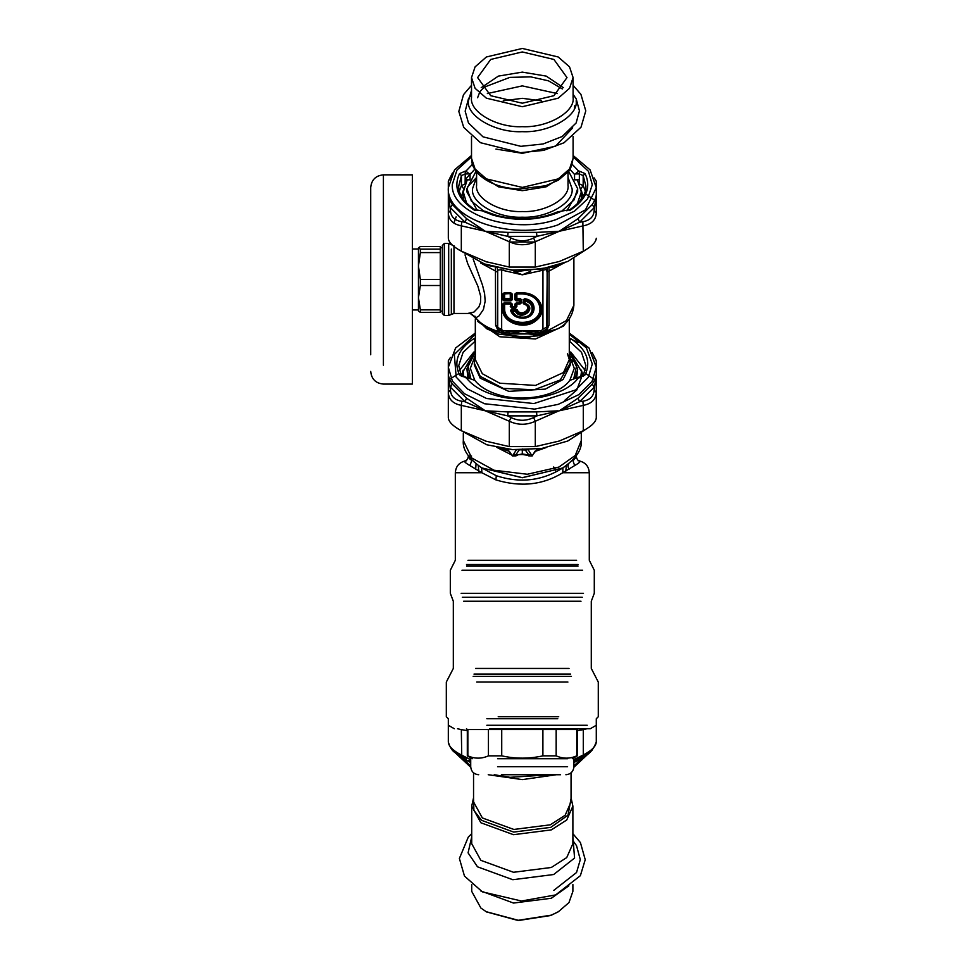 <?xml version="1.0" encoding="UTF-8"?>
<svg xmlns="http://www.w3.org/2000/svg" width="969" height="969" viewBox="0 0 969 969"><rect width="100%" height="100%" fill="white"/><g stroke="black" fill="none" stroke-linecap="round" stroke-linejoin="round"><path stroke-width="1.45" d="M486.838 718.732C436.232 718.732 436.232 718.732 486.838 718.732L557.769 718.732M486.838 725.272L587.226 725.272L486.838 725.272M489.708 728.736L590.291 728.736L596.286 725.272L596.286 742.06C593.101 750.2 588.728 755.021 583.168 756.51L583.29 754.972C591.623 750.648 595.947 746.336 596.286 742.06M556.17 755.844L542.894 755.844C529.171 758.909 515.447 758.909 501.724 755.844L488.437 755.844C481.581 758.909 474.713 758.909 467.857 755.844L467.857 729.536L576.749 729.536L576.749 755.844C569.893 758.909 563.025 758.909 556.17 755.844L556.17 729.536M501.724 755.844L501.724 729.536M542.894 755.844L542.894 729.536M488.437 755.844L488.437 729.536M497.569 758.727L567.58 758.727L497.569 758.727M501.409 774.728L560.554 774.728L501.409 774.728M498.211 716.733L558.725 716.733M496.794 447.375L512.189 455.2M553.469 467.034L554.534 467.482L555.891 471.334M472.109 460.432L469.989 459.173L468.318 456.605C467.761 459.076 466.779 460.505 465.386 460.917L465.532 460.893C459.209 462.346 455.805 466.295 455.321 472.751L481.859 472.751L469.941 465.58C464.151 462.213 462.988 460.614 466.477 460.808M469.686 455.89L471.588 456.011M470.377 458.531L471.673 460.796L469.941 465.58M563.946 467.191L562.941 467.857L562.747 472.751C542.87 485.009 520.583 487.383 495.886 479.885L481.859 472.751L481.678 467.857L480.66 467.191M576.289 455.854L575.949 457.525L572.945 460.796L574.665 465.58L562.747 472.751L589.285 472.751L589.285 560.288L594.288 570.256L594.288 593.319L591.284 601.252L591.284 668.44L598.285 682.055L598.285 716.733L596.286 718.732L596.286 725.272M578.13 460.808C581.618 460.614 580.467 462.213 574.665 465.58M476.058 463.969L475.622 469.505M478.262 465.58L478.819 471.297M562.941 467.857C542.434 480.866 520.22 483.483 496.298 475.731L481.678 467.857M574.229 458.531L572.497 460.432M568.549 463.969L567.943 466.174L568.985 469.505M566.344 465.58L565.787 471.297M528.795 454.776L530.927 454.061L528.129 449.664L525.331 450.028L529.159 455.478L527.354 454.776L528.795 454.776M544.142 448.09L536.354 450.173L531.969 455.878L528.808 455.914L527.354 454.776L522.303 453.952L512.649 455.878L513.679 454.061L515.811 454.776L519.251 449.943M513.679 454.061L516.489 449.664L525.331 450.028M535.009 451.227L532.211 455.963L530.927 454.061M527.088 455.2L522.303 454.509L522.303 448.974M522.303 454.509L515.811 454.776L515.799 455.914L512.407 455.963L509.403 451.384L498.369 447.533M512.407 455.963L508.434 450.306L500.464 448.09M546.25 447.533L535.215 451.384M532.211 455.963L528.808 455.914M517.519 455.2L515.799 455.914M582.187 376.384L581.485 372.799M580.697 189.088L583.181 185.588L579.486 183.965L579.486 179.834L574.556 179.834L574.556 174.468L578.711 171.15L572.146 164.306M465.253 179.628L471.382 172.736M585.264 191.014L583.181 185.588L583.181 175.571L585.894 186.084C586.1 190.13 584.901 199.384 569.857 209.643L557.575 211.86C537.904 220.036 517.131 221.077 495.268 215.009L485.239 211.327L474.762 209.643C459.439 199.154 458.519 189.863 458.725 186.084L461.426 175.571L459.512 173.596L465.253 171.15L465.12 183.965L461.426 185.588L463.909 189.088M583.096 196.441L581.23 190.178M463.376 190.178L461.51 196.441M585.894 194.091L594.639 200.232M596.286 238.265C595.947 242.383 591.611 246.683 583.29 251.177L582.853 221.719L579.583 222.228L559.295 231.276L536.899 236.351L533.592 238.035L535.3 241.729C526.639 245.714 517.967 245.714 509.306 241.729L511.014 238.035L507.708 236.351L485.312 231.276L465.023 222.228L461.753 221.719L461.317 225.838C452.995 224.202 448.659 219.89 448.32 212.926L450.464 210.503L448.32 194.539C448.247 196.659 449.58 199.989 452.317 204.507L466.537 218.631L485.312 231.276L508.095 232.39L536.511 232.39L559.295 231.276L578.069 218.631L592.289 204.507C595.027 199.989 596.359 196.659 596.286 194.539L596.286 206.482M596.286 212.926C595.947 219.89 591.623 224.202 583.29 225.838L559.295 231.276L535.3 241.729L535.3 267.069L509.306 267.069L509.306 241.729L485.312 231.276L461.317 225.838L461.317 251.177C452.995 246.683 448.659 242.383 448.32 238.265L448.32 187.732C445.885 218.679 511.584 241.039 557.769 224.965L585.458 209.837L596.286 187.732L596.286 194.539L594.142 210.503L596.286 212.926L596.286 181.142L594.142 177.884M458.761 249.76L486.838 265.264L512.456 270.072L541.574 268.994L567.786 261.485L585.845 249.76M453.867 223.064L456.12 216.862M461.317 251.177L486.838 261.981M485.312 261.497L509.306 267.069M448.32 206.482L448.32 212.926M535.3 267.069L559.295 261.497L583.29 251.177M450.464 177.884L448.32 181.142L448.32 187.732L454.522 169.866L471.515 155.488M569.445 210.564L570.923 209.704L562.359 210.83C540.811 220.472 517.712 221.913 493.064 215.154L482.247 210.83L473.684 209.704C458.034 199.081 453.31 187.041 459.512 173.596M452.317 204.507L450.428 207.717L465.023 222.228L466.537 218.631M508.095 232.39L507.708 236.351L536.899 236.351L536.511 232.39M578.069 218.631L579.583 222.228L594.179 207.717L592.289 204.507M465.253 179.834L470.05 179.834L470.05 174.468L474.737 169.26M472.46 164.306L465.907 171.15L470.05 174.468M569.869 169.26L574.556 174.468M573.89 759.635L583.29 754.972L583.29 729.633L587.093 728.736M457.513 728.736L461.317 729.633L461.753 756.535M465.023 758.242L461.438 756.51C456.811 752.877 451.893 753.616 448.32 742.06L448.32 725.272L454.328 728.736M448.32 742.06C448.659 746.336 452.995 750.648 461.317 754.972L470.716 759.635M467.312 730.602L461.317 729.633M583.29 729.633L577.294 730.602M573.89 761.101L583.168 756.51M578.445 758.945L578.069 760.326L573.89 762.579M468.766 760.205L470.716 761.101M466.162 758.945L466.537 760.326L457.344 752.756M470.716 762.579L466.537 760.326M471.721 884.527L471.721 891.383L480.866 908.026L486.196 911.696L518.209 920.296L551.313 915.148L558.423 911.696L568.973 902.575L572.885 891.383L572.885 884.527M558.047 911.914L550.731 915.499L518.294 920.55L486.559 911.914M566.998 77.581L553.905 95.701L522.303 103.211L490.702 95.701L477.608 77.581L490.702 59.448L522.303 51.951L553.905 59.448L566.998 77.581M568.016 171.913L568.016 185.333C570.051 198.306 544.917 212.72 522.303 211.545C499.689 212.72 474.556 198.306 476.591 185.333L476.591 171.913M476.058 171.21L466.949 188.664L471.309 201.019L485.069 212.15M562.504 210.491L574.036 199.953L577.657 188.664L568.561 171.21M573.091 136.435L573.091 158.286L569.53 169.006L558.217 178.89L522.303 187.417L486.39 178.89L475.089 169.006L471.515 158.286C472.545 163.809 470.607 164.476 478.565 174.154C488.025 183.202 501.457 188.18 518.887 189.088L545.632 185.769L558.459 180.113L568.076 171.84C569.954 170.907 571.625 166.389 573.091 158.286M573.091 77.581L569.53 66.861L558.217 56.977L522.303 48.45L486.39 56.977L475.089 66.861L471.515 77.581L475.089 88.3L486.39 98.184L522.303 106.711L558.217 98.184L569.53 88.3L573.091 77.581L573.091 97.542C575.368 111.956 547.437 127.981 522.303 126.673C497.182 127.981 469.25 111.956 471.515 97.542L471.515 77.581M466.949 188.664L466.949 191.983L477.232 210.418M577.657 188.664L577.657 191.983L566.865 210.818M467.228 179.834L463.291 191.983L466.598 203.163M577.027 204.665L581.315 191.983L577.379 179.834M463.291 191.983L463.291 198.221M581.291 199.299L581.315 191.983M475.173 351.166L475.173 341.136L463.097 352.328L458.725 365.616L461.28 375.548L474.846 380.393L476.687 382.537C481.605 387.624 488.509 391.585 497.388 394.407C522.679 402.886 558.604 395.933 569.772 380.393L583.326 375.548L585.894 365.616L581.521 352.328L569.445 341.136L570.923 338.738C586.572 349.361 591.296 361.389 585.094 374.833L579.353 377.777M465.253 377.777L465.907 377.28C471.503 384.863 480.551 390.652 493.064 394.674C523.308 404.848 566.368 396.115 578.711 377.28L579.353 377.28M463.17 370.17L461.523 375.839M583.168 376.505L581.448 370.17M594.142 357.416L596.286 360.674L596.286 374.058L594.142 390.035L596.286 392.457C595.947 399.422 591.623 403.722 583.29 405.369L582.853 401.251L579.583 401.747L559.295 410.808L536.899 415.883L533.592 417.566L535.3 421.261L535.3 446.6L509.306 446.6L509.306 421.261L511.014 417.566L507.708 415.883L485.312 410.808L465.023 401.747L461.753 401.251L461.317 405.369C452.995 403.722 448.659 399.422 448.32 392.457L450.464 390.035L448.32 374.058L448.32 360.674L450.464 357.416M557.865 411.292L535.3 421.261C526.639 425.246 517.967 425.246 509.306 421.261L485.312 410.808L508.095 411.922L536.511 411.922L557.926 410.832M461.317 430.708C452.995 426.215 448.659 421.903 448.32 417.796L448.32 374.058C448.247 376.19 449.58 379.521 452.317 384.039L466.537 398.162L485.312 410.808L461.317 405.369L461.317 430.708L486.838 441.513M450.924 378.407L458.725 373.622M585.894 373.622L594.639 379.763M596.286 417.796C595.947 421.903 591.611 426.215 583.29 430.708L583.29 405.369L559.295 410.808L578.069 398.162L592.289 384.039C595.027 379.521 596.359 376.19 596.286 374.058L596.286 417.796M458.761 429.279L486.838 444.783L512.456 449.604L541.574 448.514L567.786 441.016L585.845 429.279M535.3 446.6L559.295 441.016L583.29 430.708M485.312 441.016L509.306 446.6M452.317 384.039L450.428 387.249L465.023 401.747L466.537 398.162M508.095 411.922L507.708 415.883L536.899 415.883L536.511 411.922M578.069 398.162L579.583 401.747L594.179 387.249L592.289 384.039M578.069 342.396L570.608 338.932M448.32 373.998L448.32 367.251L452.39 381.144L464.466 393.717L484.561 403.758L534.573 409.1L558.192 404.364L578.784 394.662L592.059 381.398L596.286 367.251L596.286 392.457M576.737 377.377L577.694 368.898L569.288 352.074M580.77 376.808L581.485 371.515L569.288 350.875M575.392 377.946L577.694 368.898M475.319 352.074L466.913 368.898L467.87 377.377M466.913 368.898L469.214 377.946M573.781 378.649L576.676 365.458L569.288 352.304M475.319 352.304L467.93 365.458L470.825 378.649M383.409 365.168L383.409 174.844C375.706 175.607 371.478 179.834 370.715 187.538L370.715 354.763M383.409 174.844L412.358 174.844L412.358 384.087L383.409 384.087C375.706 383.324 371.478 379.097 370.715 371.393M412.358 248.997L418.451 248.997L418.451 266.051L420.364 279.508L440.289 279.508L440.289 252.594L420.364 252.594L418.451 266.051L418.451 247.846L420.364 249.142L440.289 249.142L440.289 246.55L420.364 246.55L418.451 247.846M420.364 279.508L420.364 285.504L418.451 297.677L420.364 309.838L440.289 309.838L440.289 312.381L420.364 312.381L418.451 311.085L418.451 297.677L418.451 309.935L412.358 309.935M442.324 313.253L442.324 245.472L444.323 243.473L444.323 315.24M572.97 361.57L569.615 358.506M475.319 350.875L463.121 371.515L463.836 376.808M564.564 400.524L576.773 390.035L581.473 377.425M570.487 357.04L569.288 356.12M475.319 356.12L474.12 357.04M569.288 357.537L570.293 363.121L560.203 380.005L534.173 389.792L503.153 388.363L480.188 376.323L474.313 363.121L475.319 357.537M509.306 241.996L535.3 241.996M564.115 263.023L554.038 266.911L517.422 271.453L480.491 263.023M476.251 177.824L467.736 186.642M524.023 304.145L524.193 303.842C535.324 307.343 520.886 319.176 516.622 310.056L511.911 309.583L511.087 310.419L511.886 311.315L512.698 310.431L512.698 311.328L515.387 311.328C520.983 321.914 538.001 307.972 525.077 303.382L525.077 301.189C535.482 303.152 533.907 316.875 523.236 317.214C518.027 317.287 514.515 315.325 512.698 311.328L511.886 311.315C513.861 315.664 517.664 317.784 523.321 317.699C534.888 317.335 536.596 302.449 525.319 300.317L524.641 299.312L523.623 299.99L523.623 303.188L524.762 303.83L523.054 303.055L524.023 304.145C534.101 307.318 521.019 318.026 517.155 309.777L515.387 311.328L515.387 310.431L516.174 310.867C521.128 320.242 536.208 307.888 524.762 303.83L523.623 299.99L523.054 303.055M524.75 298.718L524.641 299.312C537.383 300.911 535.978 317.711 523.09 317.868C516.852 317.796 512.855 315.313 511.087 310.419L510.53 310.371C512.383 315.506 516.586 318.123 523.127 318.195C536.644 318.026 538.122 300.402 524.75 298.718L523.054 299.857M511.911 308.978L512.698 310.431L515.387 310.431L515.811 308.978L511.911 308.978L510.53 310.371M524.229 300.984L525.319 300.317L525.077 301.189L524.229 300.984M502.608 304.109L510.893 303.442L510.275 306.592L511.693 307.754L515.46 307.754L516.877 306.592L516.877 303.927L520.147 303.927L521.552 302.764L521.552 299.675L520.147 298.513L516.877 298.513L516.877 293.898L522.303 293.898C532.962 294.818 538.849 299.639 539.963 308.372C540.944 327.025 503.674 327.025 504.643 308.372L504.643 303.927L510.845 304.06L510.845 306.725L511.693 307.427L515.46 307.427L516.877 303.588L520.995 302.897L520.995 299.809L516.307 298.646L516.307 294.031L522.303 293.571C533.301 294.515 539.37 299.494 540.532 308.505C541.538 327.752 503.068 327.752 504.074 308.505L504.643 303.588L511.45 303.903L510.893 302.946L504.025 302.946L502.608 304.109L502.608 309.05C501.712 322.871 524.944 330.744 536.232 320.46C548.781 311.219 539.164 292.19 522.303 292.929L516.259 292.929L514.854 294.079L514.854 299.7L516.259 300.862L519.529 300.862L519.529 302.946L516.259 302.946L514.854 304.109L514.854 306.785L512.298 306.785L512.298 304.109L510.893 302.946M504.025 302.946L504.643 303.927L503.456 303.903L503.456 308.857L504.643 308.372M514.854 294.079L516.877 293.571L515.702 293.886L515.702 299.506L516.877 298.513L516.259 300.862M520.147 298.513L519.529 299.966L520.377 300.656L521.552 299.675M521.552 302.764L519.529 303.442L520.147 303.927M514.854 299.7L520.377 300.656L520.377 302.752L519.529 303.442L514.854 304.109M516.877 306.592L514.854 307.27L515.46 307.754M511.693 307.754L512.298 307.27L511.45 306.579L512.298 307.27L515.702 306.579L516.259 302.946M510.275 306.592L511.45 306.579L511.45 303.903L512.298 304.109M512.298 299.7L510.275 299.106L510.893 299.966L511.45 299.506L511.45 293.886L510.275 293.898L510.275 298.513L504.643 298.513L504.643 293.898L510.275 293.571L510.845 298.646L504.074 298.646L504.074 294.031L510.893 292.929L504.025 292.929L502.608 294.079L502.608 299.7L504.025 300.862L510.893 300.862L512.298 299.7L512.298 294.079L510.893 292.929M510.893 300.862L510.893 299.966L504.025 299.966L504.643 298.513L503.456 299.506L504.025 300.862M502.608 299.7L503.456 299.506L503.456 293.886L504.643 293.898L502.608 294.079M512.298 294.079L504.025 292.929M547.328 268.74L546.54 329L541.029 332.585L540.968 330.877L522.303 330.877L540.968 332.585L539.648 333.905L546.128 331.519L548.999 325.196L547.134 326.759L547.134 272.119L546.359 269.467L542.943 270.23L542.943 329.266L547.134 326.759L546.649 328.721M495.438 267.008L495.607 325.196L498.478 331.519L499.689 331.059L497.969 328.721M498.89 331.81L504.958 333.905L503.638 332.585L522.303 330.877L503.638 330.877L503.577 332.585L498.066 329L497.485 326.759L497.824 328.406M503.638 330.877L497.727 327.365L497.727 270.109L497.485 326.759L495.607 325.196M501.809 269.697L497.727 270.109L497.279 268.74M502.608 309.05L503.456 308.857C502.596 322.071 524.823 329.605 535.627 319.77C547.642 310.916 538.437 292.711 522.303 293.413L516.259 292.929M465.035 254.883L467.652 263.495L477.911 286.243L480.721 296.441L480.515 302.558L478.88 306.955L474.011 312.03L468.584 313.253L470.122 313.423M473.163 259.026L482.526 285.225L484.609 293.643L485.166 301.165L483.446 309.438L479.013 315.93L475.67 317.929L470.256 313.411L468.584 313.253M542.252 268.619L542.943 270.23L522.303 274.821L513.945 271.259M503.916 270.072L501.663 270.23L501.663 329.266M548.999 325.196L549.048 268.328M530.661 271.259L522.303 274.821L503.795 270.569M499.41 330.78L498.478 331.519C488.303 328.406 480.697 323.876 475.67 317.929L486.729 328.757L498.938 334.172L528.723 337.357L557.878 328.757C567.422 323.803 572.764 315.979 573.89 305.271L566.405 320.618L546.128 331.519L545.196 330.78M504.958 333.905L509.815 333.978L522.303 330.877L534.791 333.978L535.76 332.391M539.648 333.905L509.815 333.978L508.846 332.391M545.729 331.81L544.917 331.059M440.289 252.594L440.289 249.142M420.364 249.142L420.364 252.594M420.364 309.838L420.364 312.381M418.451 297.677L418.451 266.051M440.289 309.838L440.289 285.504L420.364 285.504M440.289 285.504L440.289 279.508M497.569 766.721L567.58 766.721L497.569 766.721M473.986 674.097L570.62 674.097M475.573 668.44L569.033 668.44M567.907 682.055L476.712 682.055M463.618 601.252L581 601.252M582.272 597.279L462.334 597.279M571.419 676.41L473.187 676.41M583.471 593.319L461.147 593.319M582.635 570.256L461.971 570.256M578.069 566.017L466.525 566.017M466.525 564.539L578.045 564.539M467.954 560.288L576.616 560.288M496.298 475.731L495.886 479.885M481.981 467.991L522.303 477.741L562.626 467.991M562.517 468.051L522.303 477.656L481.859 467.918C468.56 458.712 462.383 449.592 463.315 440.544L463.315 433.167M562.747 467.918C576.046 458.712 582.224 449.592 581.291 440.544L575.223 455.478L558.943 467.058L527.318 474.253L494.02 470.231L471.782 457.998L463.315 440.544M450.464 210.503C450.815 216.717 454.582 220.46 461.753 221.719M511.014 238.035C518.536 241.644 526.07 241.644 533.592 238.035M582.853 221.719C590.024 220.46 593.791 216.717 594.142 210.503M459.342 191.014L461.426 185.588L461.426 175.571L465.253 173.935L468.826 173.935M578.711 171.15L579.353 171.15L579.353 173.935L583.181 175.571L585.094 173.596C591.296 187.041 586.572 199.081 570.923 209.704M579.353 171.15L585.094 173.596M475.173 210.564L473.684 209.704M579.353 179.834L579.353 173.935L575.78 173.935M471.515 156.833L456.993 170.035L452.317 184.449C450.016 213.725 512.165 234.873 555.855 219.684L574.411 211.242L587.577 198.924L592.289 184.716L588.437 171.319L573.091 156.833M465.253 171.15L465.907 171.15M583.362 756.414L578.069 760.326M528.686 774.728L515.92 774.728M592.592 748.698L573.89 765.885M550.404 774.728L510.033 777.32L494.202 774.728M470.716 765.885L452.014 748.698M480.527 890.85L513.522 903.06L551.313 898.251L568.876 885.811M471.721 836.901L468.075 852.865L477.511 866.819L512.807 879.719L553.674 874.522L574.569 858.049L572.885 836.901M471.721 843.708L480.866 860.351L513.522 872.282L551.313 867.473L566.732 857.577L572.885 843.708L572.885 806.123L566.732 819.992L551.313 829.888L513.522 834.697L480.866 822.766L471.721 806.123L471.721 843.708M473.55 798.577L473.889 810.387L481.617 820.355L513.679 832.068L550.792 827.356L568.004 815.171L571.056 798.577M473.55 772.826L473.55 801.908L482.368 817.957L513.836 829.452L550.271 824.825L565.133 815.28L571.056 801.908L571.056 772.826M557.26 93.557L522.303 85.878L487.346 93.557M503.274 100.776L522.303 98.329L541.344 100.776M574.653 105.827L574.435 108.54M563.389 87.67L546.225 76.103L522.303 72.118L498.381 76.103L481.218 87.67M476.591 177.363L472.533 188.664C470.304 202.787 497.678 218.485 522.303 217.201C546.928 218.485 574.302 202.787 572.073 188.664L568.016 177.363M480.963 175.631L498.55 186.86L522.303 190.675L546.056 186.86L563.655 175.631M495.922 149.081L522.303 153.308L555.528 146.222L572.679 127.872M471.515 90.48L468.439 100.776C466.028 116.062 495.656 133.044 522.303 131.663C548.951 133.044 578.578 116.062 576.167 100.776M582.853 401.251C590.024 399.991 593.791 396.248 594.142 390.035M450.464 390.035C450.815 396.248 454.582 399.991 461.753 401.251M511.014 417.566C518.536 421.164 526.07 421.164 533.592 417.566M570.802 352.062L585.288 370.63M459.342 370.546L473.805 352.062M461.426 376.142L459.512 374.833C453.31 361.389 458.034 349.361 473.684 338.738L475.319 341.052M569.445 351.166L569.288 341.052M473.684 338.738L475.319 338.011M465.253 377.28L459.512 374.833M583.181 376.142L585.094 374.833M569.288 338.011L570.923 338.738M475.319 334.232L454.328 354.436L456.169 377.111L467.591 389.005L486.595 398.501L533.919 403.564L575.731 389.901L588.28 377.365L592.289 363.981L586.402 347.871L569.288 334.232M474.313 363.121L474.313 364.962L480.188 378.164L508.798 391.379L545.317 389.114L563.11 379.448L570.293 364.962L570.293 363.121M569.784 380.393L574.29 368.317L569.288 355.478M475.319 355.478L470.316 368.317L474.834 380.393M517.155 309.777L515.811 308.978M522.303 293.898L522.303 292.929M542.943 329.266L540.968 330.877M452.402 245.157L448.683 243.473L448.683 315.24M451.336 249.057L451.336 314.247M453.976 245.678L453.976 313.253M562.589 263.725L547.134 272.119M482.017 263.725L497.485 272.119M442.324 313.459L444.323 315.458L448.683 315.458L453.976 313.459L469.553 313.459L472.097 314.344L473.974 316.633M557.878 328.757L538.013 335.88L516.089 337.103L486.729 328.77M474.871 316.076L475.9 318.207M477.535 321.308L499.774 336.764L535.53 338.968L563.546 326.032L566.768 321.829M475.319 318.789L475.319 359.56L482.356 373.743L499.774 383.203L535.53 385.42L563.546 372.484L569.288 359.56L569.288 318.789M541.828 335.044L515.338 332.9M455.321 472.751L455.321 560.288L450.319 570.256L450.319 593.319L453.322 601.252L453.322 668.44L446.321 682.055L446.321 716.733L448.32 718.732L448.32 725.272M578.093 728.736L577.294 729.536L577.294 755.844L572.291 758.727M466.513 728.736L467.312 729.536L467.312 755.844L472.315 758.727M470.716 758.727L470.716 766.721C471.2 771.578 473.865 774.243 478.71 774.728M573.89 758.727L573.89 766.721C573.406 771.578 570.741 774.243 565.896 774.728M576.289 456.605C576.846 459.076 577.827 460.505 579.22 460.917L579.087 460.893C585.397 462.346 588.801 466.295 589.285 472.751M468.318 456.605L468.318 455.854M581.291 440.544L581.291 433.167M452.487 172.966L448.32 181.142M573.091 155.488L590.085 169.866L596.286 187.732M575.816 760.229L578.893 758.497M452.487 750.224L470.74 767.266M488.243 774.728L522.303 779.609L556.376 774.728M573.878 767.266L592.12 750.224M486.196 911.696L486.91 912.12M558.423 911.696L557.696 912.12M553.82 890.354L576.543 872.512L580.298 859.648L576.531 845.671L572.885 840.644M471.721 833.667L468.281 837.095L459.391 858.461L464.466 876.061L482.38 891.868L521.467 901.013L555.649 894.92L580.358 875.71L585.228 859.709L580.419 842.57L572.885 833.667M473.55 797.79L471.721 806.123M571.056 797.79L572.885 806.123M562.359 88.954L548.466 80.827L530.818 76.878L509.864 77.375L484.391 87.101L479.909 91.607L477.608 97.76M573.091 94.344L576.192 98.838L579.438 110.866L576.143 122.966L562.141 136.52L543.088 143.981L520.837 146.331L482.998 136.835L468.463 122.966L465.168 111.181L468.475 98.729L471.515 94.344M471.515 136.435L471.515 158.286M573.091 85.296L580.915 94.356L585.785 110.866L581.025 127.181L563.97 142.794L543.633 150.365L520.45 152.678L480.515 142.722L463.715 127.399L458.822 111.435L463.485 94.708L471.515 85.296M596.286 360.674L592.12 352.498M448.32 374.058L448.32 360.674M448.32 367.251L455.6 347.992L475.319 333.033M569.288 333.033L589.007 347.992L596.286 367.251M581.485 376.759L581.485 371.515M463.121 376.759L463.121 371.515M546.528 329.024L546.782 328.406M448.683 243.473L444.323 243.473M573.89 305.271L573.89 258.432M473.538 315.979L472.097 314.344M567.446 353.794L569.288 359.56M440.289 311.206L442.324 311.206M440.289 247.725L442.324 247.725"/></g></svg>

